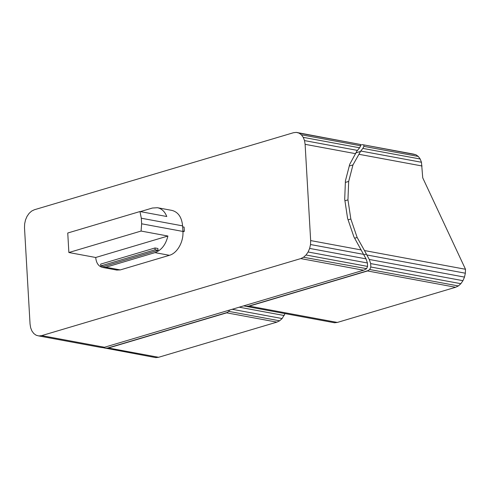 <?xml version="1.0" encoding="UTF-8"?>
<svg xmlns="http://www.w3.org/2000/svg" width="490" height="490" viewBox="0 0 490 490"><rect width="100%" height="100%" fill="white"/><g stroke="black" fill="none" stroke-linecap="round" stroke-linejoin="round"><path stroke-width="0.73" d="M102.147 347.526L155.783 357.614L158.595 357.29L276.862 322.132L279.612 320.797L282.124 318.549L285.045 313.594M276.862 322.132L226.68 312.834L108.419 347.992L158.595 357.29M279.612 320.797L228.879 311.395L229.443 310.103M226.68 312.834L228.879 311.395M282.124 318.549L232.168 309.294M284.212 315.529L239.218 307.193M105.044 348.212L108.419 347.992M227.035 312.546L107.714 348.023M155.03 247.958L100.671 264.116L100.775 265.929L155.134 249.771L155.03 247.958L157.915 248.497L158.019 250.304L155.134 249.771M158.019 250.304L103.666 266.468L100.775 265.929M182.66 226.852L184.111 227.115L184.35 231.317L182.942 231.77M116.681 270.045L120.289 269.917L105.84 267.24L102.563 267.436C98.539 266.382 96.254 263.069 95.709 257.489L68.87 252.522L67.749 233.007L139.95 211.539L141.316 218.221L141.641 223.795L141.077 231.053L167.911 236.027C165.743 244.731 161.431 250.268 154.969 252.632L105.84 267.24M154.969 252.632L169.418 255.308C177.251 253.201 183.689 241.827 182.923 231.445L182.605 225.872C181.753 217.205 178.201 212.048 171.947 210.4L171.708 210.357M169.418 255.308L120.289 269.917M182.905 231.047L184.35 231.317M95.709 257.489L167.911 236.027M140.348 211.613L152.396 208.03L157.498 207.723C161.725 208.636 164.818 211.564 166.784 216.513L139.95 211.539M68.87 252.522L141.077 231.053M366.318 268.894L363.568 270.223L300.768 258.591L303.518 257.256L366.587 268.649L367.567 266.413L367.42 262.977L366.03 258.861L353.902 236.872L347.594 218.393L344.703 199.277L345.426 180.828L349.719 164.309L356.977 150.932L359.623 147.79L360.658 145.775L360.542 144.495L296.321 132.386L293.51 132.71L34.398 209.745L31.642 211.074L29.137 213.328L27.048 216.341L25.511 219.918L24.647 223.808L24.5 227.752L30.049 324.013L30.637 327.737L31.917 330.989L33.804 333.549L36.168 335.24L38.845 335.95L41.656 335.626L104.456 347.263L101.644 347.582L38.845 335.95M367.567 266.413L306.03 255.008L308.118 251.995L309.649 248.418L310.519 244.528L310.66 240.584L361.234 249.955M303.518 257.256L306.03 255.008M367.42 262.977L308.118 251.995M366.03 258.861L309.649 248.418M363.494 254.341L310.519 244.528M355.685 153.695L305.111 144.323L310.66 240.584M357.498 150.412L304.523 140.599L303.243 137.347L301.362 134.787L298.998 133.096L296.321 132.386M305.111 144.323L304.523 140.599M359.623 147.79L303.243 137.347M360.658 145.775L301.362 134.787M360.542 144.495L298.998 133.096M300.768 258.591L41.656 335.626M363.568 270.223L104.456 347.263M465.5 269.273L465.353 273.212L464.489 277.101L462.952 280.678L460.863 283.692L370.82 267.013L370.667 263.583L369.276 259.467L364.48 250.555L465.5 269.273L422.735 177.833L421.467 162.264L420.187 159.011L418.301 156.451L415.937 154.76L413.26 154.05L362.52 144.654L360.634 144.985M460.863 283.692L458.358 285.946L455.602 287.275L337.334 322.438L334.523 322.763L245.888 306.342L248.559 306.152L367.88 270.676L369.723 269.525L370.82 267.013M462.952 280.678L370.667 263.583M464.489 277.101L369.276 259.467M465.353 273.212L366.74 254.941M458.358 285.946L369.723 269.525M455.602 287.275L367.524 270.958L367.88 270.676M363.782 254.861L366.146 254.157M243.781 305.84L245.888 306.342M367.524 270.958L249.257 306.121L337.334 322.438M354.656 238.22L357.149 237.479L364.48 250.555M248.559 306.152L249.257 306.121M415.937 154.76L362.52 144.654M418.301 156.451L363.911 146.375L363.788 145.101M420.187 159.011L362.87 148.39L363.911 146.375M421.467 162.264L360.75 151.018L362.87 148.39M422.055 165.988L358.931 154.295L360.75 151.018M358.931 154.295L352.965 164.91L348.678 181.429L347.949 199.877L350.84 218.993L357.149 237.479M356.12 152.751L360.23 151.533M349.278 166.006L352.965 164.91M348.078 219.814L350.84 218.993M344.929 200.771L347.949 199.877M345.364 182.415L348.678 181.429M183.407 231.599L182.929 231.513M182.923 231.445L141.641 223.795M141.316 218.221L182.605 225.872M102.563 267.43L117.018 270.106M157.498 207.729L171.947 210.406"/></g></svg>
